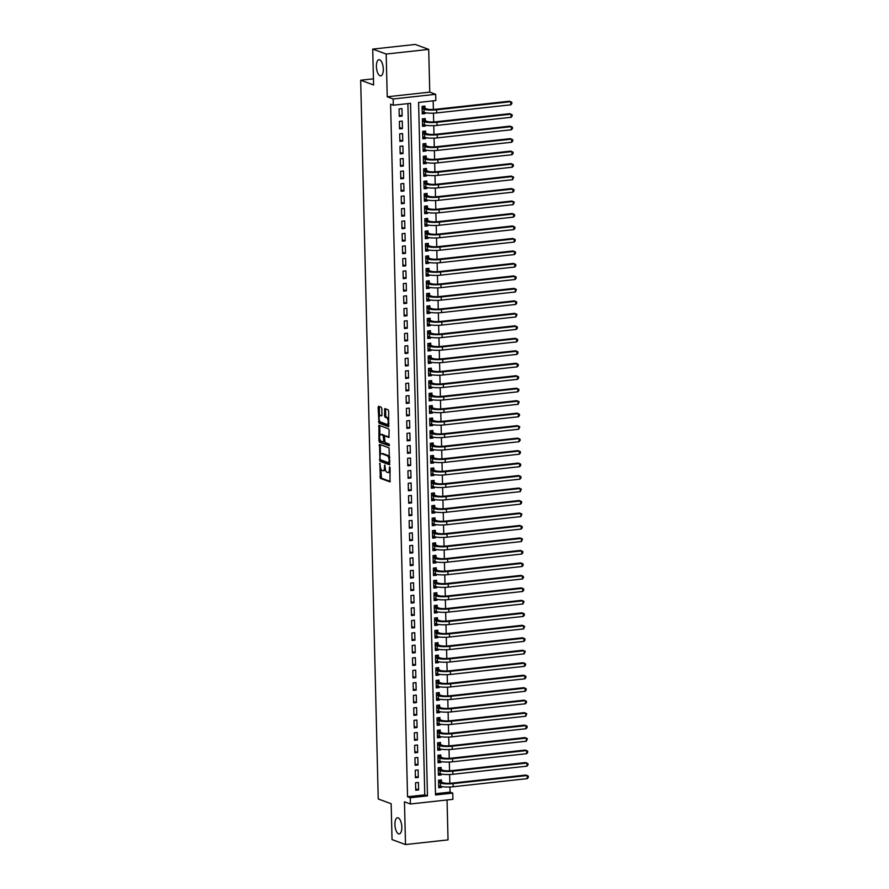 <?xml version="1.0" encoding="UTF-8"?>
<svg xmlns="http://www.w3.org/2000/svg" width="889" height="889" viewBox="0 0 889 889"><rect width="100%" height="100%" fill="white"/><g stroke="black" fill="none" stroke-linecap="round" stroke-linejoin="round"><path stroke-width="1.33" d="M379.836 463.202L380.359 478.36L389.982 481.871L390.06 467.814L389.593 466.803L389.36 469.225A3.989 1.645 -96.2 0 1 388.104 472.57A3.989 1.645 -96.2 0 1 387.76 472.526L386.971 472.226A3.989 1.645 -96.2 0 1 385.181 467.692L384.748 465.014L384.448 467.414A3.989 1.645 -96.2 0 1 383.181 470.759A3.989 1.645 -96.2 0 1 382.848 470.714L382.059 470.425A3.989 1.645 -96.2 0 1 380.27 465.88L379.836 463.202M380.036 75.787A8.123 3.356 -96.2 0 0 380.725 75.876A8.123 3.356 -96.2 0 0 383.259 68.253A8.123 3.356 -96.2 0 0 379.647 59.819A8.123 3.356 -96.2 0 0 378.958 59.719A8.123 3.356 -96.2 0 0 376.436 67.353A8.123 3.356 -96.2 0 0 380.036 75.787M398.572 833.838A8.123 3.356 -96.2 0 0 399.261 833.938A8.123 3.356 -96.2 0 0 401.784 826.303A8.123 3.356 -96.2 0 0 398.183 817.869A8.123 3.356 -96.2 0 0 397.494 817.78A8.123 3.356 -96.2 0 0 394.96 825.403A8.123 3.356 -96.2 0 0 398.572 833.838M381.826 408.673L381.27 407.262L378.603 406.273L378.103 407.306L379.014 423.186L388.637 426.687L388.671 411.196L388.115 409.773L384.781 408.573L384.548 415.808L385.104 417.23L386.704 417.808A3.334 1.378 -96.2 0 1 388.182 421.275A3.334 1.378 -96.2 0 1 387.148 424.397A3.334 1.378 -96.2 0 1 386.859 424.364L380.592 422.064A3.334 1.378 -96.2 0 1 379.114 418.597A3.334 1.378 -96.2 0 1 380.159 415.474A3.334 1.378 -96.2 0 1 380.436 415.507L381.592 415.908L381.981 414.863L381.826 408.673M393.305 105.202L393.149 98.968L435.677 94.312L435.832 100.546L418.586 102.435L435.51 794.977L452.757 793.099L452.912 799.333L410.385 803.989L410.229 797.744L427.465 795.866L410.54 103.324L393.305 105.202L390.604 104.213L407.54 796.755L410.229 797.744M410.385 803.989L404.462 801.811L405.506 844.55L392.038 839.605L391.16 803.723L378.236 798.978L360.667 80.232L373.591 84.977L372.713 49.106L386.182 54.051L387.226 96.79L393.149 98.968M379.536 444.367L379.947 461.269L389.571 464.78L389.049 447.867L379.536 444.367M378.925 440.811L378.958 425.309L388.582 428.82L389.138 430.243L388.893 437.466L384.826 436.021L384.437 437.066L385.093 442.589L389.115 444.067L389.226 445.789L379.481 442.222L378.925 440.811L380.07 440.677L380.048 439.744M372.713 49.106L415.241 44.45L428.709 49.395L386.182 54.051M405.506 844.55L448.034 839.894L447.056 799.978M425.098 112.681L425.12 113.581L422.219 112.503M424.998 108.269L424.942 106.091L422.064 106.402L422.253 113.892L425.12 113.581M425.409 125.16L425.431 126.049L422.519 124.982M425.298 120.748L425.242 118.57L422.375 118.882L422.553 126.371L425.431 126.049M425.709 137.639L425.731 138.528L422.831 137.462M425.609 133.228L425.553 131.05L422.675 131.361L422.864 138.851L425.731 138.528M426.02 150.119L426.042 151.008L423.131 149.941M425.909 145.707L425.853 143.529L422.986 143.84L423.164 151.33L426.042 151.008M426.32 162.598L426.342 163.487L423.442 162.42M426.22 158.186L426.164 155.997L423.286 156.32L423.475 163.798L426.342 163.487M426.631 175.077L426.653 175.966L423.742 174.9M426.52 170.666L426.464 168.477L423.597 168.799L423.775 176.278L426.653 175.966M426.931 187.546L426.953 188.446L424.042 187.379M426.82 183.145L426.776 180.956L423.897 181.278L424.086 188.757L426.953 188.446M427.242 200.025L427.265 200.925L424.353 199.858M427.131 195.624L427.076 193.435L424.197 193.746L424.386 201.236L427.265 200.925M427.542 212.504L427.565 213.404L424.653 212.338M427.431 208.104L427.387 205.915L424.509 206.226L424.686 213.716L427.565 213.404M427.842 224.984L427.865 225.884L424.964 224.817M427.742 220.572L427.687 218.394L424.809 218.705L424.998 226.195L427.865 225.884M428.154 237.463L428.176 238.363L425.264 237.285M428.042 233.051L427.987 230.873L425.12 231.184L425.298 238.674L428.176 238.363M428.454 249.942L428.476 250.831L425.575 249.765M428.354 245.531L428.298 243.353L425.42 243.664L425.609 251.154L428.476 250.831M428.765 262.422L428.787 263.311L425.875 262.244M428.654 258.01L428.598 255.832L425.731 256.143L425.909 263.633L428.787 263.311M429.065 274.901L429.087 275.79L426.187 274.723M428.965 270.489L428.909 268.311L426.031 268.622L426.22 276.112L429.087 275.79M429.376 287.38L429.398 288.269L426.487 287.203M429.265 282.969L429.209 280.78L426.342 281.102L426.52 288.581L429.398 288.269M429.676 299.86L429.698 300.749L426.787 299.682M429.565 295.448L429.52 293.259L426.642 293.581L426.82 301.06L429.698 300.749M429.987 312.339L430.009 313.228L427.098 312.161M429.876 307.927L429.82 305.738L426.942 306.06L427.131 313.539L430.009 313.228M430.287 324.807L430.309 325.707L427.398 324.641M430.176 320.407L430.12 318.218L427.253 318.529L427.431 326.019L430.309 325.707M430.587 337.287L430.609 338.187L427.709 337.12M430.487 332.886L430.432 330.697L427.553 331.008L427.742 338.498L430.609 338.187M430.898 349.766L430.921 350.666L428.009 349.599M430.787 345.354L430.732 343.176L427.865 343.487L428.042 350.977L430.921 350.666M431.198 362.245L431.221 363.145L428.32 362.067M431.098 357.834L431.043 355.656L428.165 355.967L428.354 363.457L431.221 363.145M431.509 374.725L431.532 375.625L428.62 374.547M431.398 370.313L431.343 368.135L428.476 368.446L428.654 375.936L431.532 375.625M431.81 387.204L431.832 388.093L428.931 387.026M431.71 382.792L431.654 380.614L428.776 380.925L428.965 388.415L431.832 388.093M432.121 399.683L432.143 400.572L429.231 399.505M432.01 395.272L431.954 393.094L429.087 393.405L429.265 400.895L432.143 400.572M432.421 412.163L432.443 413.052L429.531 411.985M432.31 407.751L432.265 405.562L429.387 405.884L429.565 413.374L432.443 413.052M432.732 424.642L432.754 425.531L429.843 424.464M432.621 420.23L432.565 418.041L429.687 418.363L429.876 425.842L432.754 425.531M433.032 437.121L433.054 438.01L430.143 436.944M432.921 432.71L432.865 430.52L429.998 430.843L430.176 438.321L433.054 438.01M433.332 449.59L433.354 450.49L430.454 449.423M433.232 445.189L433.176 443L430.298 443.311L430.487 450.801L433.354 450.49M433.643 462.069L433.665 462.969L430.754 461.902M433.532 457.668L433.476 455.479L430.609 455.79L430.787 463.28L433.665 462.969M433.943 474.548L433.965 475.448L431.065 474.382M433.843 470.137L433.788 467.958L430.909 468.27L431.098 475.759L433.965 475.448M434.254 487.028L434.277 487.928L431.365 486.85M434.143 482.616L434.088 480.438L431.221 480.749L431.398 488.239L434.277 487.928M434.554 499.507L434.577 500.407L431.676 499.329M434.454 495.095L434.399 492.917L431.521 493.228L431.71 500.718L434.577 500.407M434.865 511.986L434.888 512.875L431.976 511.808M434.754 507.575L434.699 505.397L431.832 505.708L432.01 513.197L434.888 512.875M435.166 524.466L435.188 525.355L432.276 524.288M435.054 520.054L435.01 517.876L432.132 518.187L432.31 525.677L435.188 525.355M435.477 536.945L435.488 537.834L432.587 536.767M435.366 532.533L435.31 530.355L432.432 530.666L432.621 538.156L435.488 537.834M435.777 549.424L435.799 550.313L432.887 549.246M435.666 545.013L435.61 542.823L432.743 543.146L432.921 550.624L435.799 550.313M436.077 561.904L436.099 562.793L433.199 561.726M435.977 557.492L435.921 555.303L433.043 555.625L433.232 563.104L436.099 562.793M436.388 574.372L436.41 575.272L433.499 574.205M436.277 569.971L436.221 567.782L433.354 568.104L433.532 575.583L436.41 575.272M436.688 586.851L436.71 587.751L433.81 586.684M436.588 582.451L436.532 580.261L433.654 580.573L433.843 588.062L436.71 587.751M436.999 599.33L437.021 600.231L434.11 599.164M436.888 594.93L436.832 592.741L433.965 593.052L434.143 600.542L437.021 600.231M437.299 611.81L437.321 612.71L434.421 611.643M437.188 607.398L437.144 605.22L434.265 605.531L434.454 613.021L437.321 612.71M437.61 624.289L437.632 625.189L434.721 624.111M437.499 619.877L437.444 617.699L434.577 618.011L434.754 625.5L437.632 625.189M437.91 636.768L437.933 637.657L435.021 636.591M437.799 632.357L437.755 630.179L434.877 630.49L435.054 637.98L437.933 637.657M438.221 649.248L438.233 650.137L435.332 649.07M438.11 644.836L438.055 642.658L435.177 642.969L435.366 650.459L438.233 650.137M438.521 661.727L438.544 662.616L435.632 661.549M438.41 657.315L438.355 655.137L435.488 655.449L435.666 662.938L438.544 662.616M438.822 674.206L438.844 675.095L435.943 674.029M438.722 669.795L438.666 667.606L435.788 667.928L435.977 675.407L438.844 675.095M439.133 686.686L439.155 687.575L436.243 686.508M439.022 682.274L438.966 680.085L436.099 680.407L436.277 687.886L439.155 687.575M439.433 699.154L439.455 700.054L436.555 698.987M439.333 694.754L439.277 692.564L436.399 692.887L436.588 700.365L439.455 700.054M439.744 711.633L439.766 712.534L436.855 711.467M439.633 707.233L439.577 705.044L436.71 705.355L436.888 712.845L439.766 712.534M440.044 724.113L440.066 725.013L437.166 723.946M439.933 719.712L439.888 717.523L437.01 717.834L437.199 725.324L440.066 725.013M440.355 736.592L440.377 737.492L437.466 736.425M440.244 732.18L440.188 730.002L437.321 730.314L437.499 737.803L440.377 737.492M440.655 749.071L440.677 749.972L437.766 748.894M440.544 744.66L440.5 742.482L437.621 742.793L437.799 750.283L440.677 749.972M440.966 761.551L440.977 762.44L438.077 761.373M440.855 757.139L440.8 754.961L437.921 755.272L438.11 762.762L440.977 762.44M441.266 774.03L441.288 774.919L438.377 773.852M441.155 769.618L441.1 767.44L438.233 767.752L438.41 775.241L441.288 774.919M415.552 782.742L415.73 790.232L418.608 789.921L418.419 782.431L415.552 782.742M415.241 770.263L415.43 777.753L418.297 777.442L418.119 769.952L415.241 770.263M414.941 757.795L415.119 765.273L417.997 764.962L417.808 757.472L414.941 757.795M414.63 745.315L414.819 752.794L417.686 752.483L417.508 744.993L414.63 745.315M414.33 732.836L414.507 740.315L417.386 740.004L417.197 732.514L414.33 732.836M414.018 720.357L414.207 727.847L417.074 727.524L416.897 720.034L414.018 720.357M413.718 707.877L413.896 715.367L416.774 715.045L416.597 707.566L413.718 707.877M413.418 695.398L413.596 702.888L416.474 702.566L416.285 695.087L413.418 695.398M413.107 682.919L413.296 690.409L416.163 690.097L415.985 682.608L413.107 682.919M412.807 670.439L412.985 677.929L415.863 677.618L415.674 670.128L412.807 670.439M412.496 657.96L412.685 665.45L415.552 665.139L415.374 657.649L412.496 657.96M412.196 645.481L412.374 652.971L415.252 652.659L415.063 645.17L412.196 645.481M411.885 633.001L412.074 640.491L414.941 640.18L414.763 632.69L411.885 633.001M411.585 620.533L411.763 628.012L414.641 627.701L414.452 620.211L411.585 620.533M411.274 608.054L411.463 615.532L414.33 615.221L414.152 607.732L411.274 608.054M410.974 595.574L411.151 603.064L414.03 602.742L413.852 595.252L410.974 595.574M410.674 583.095L410.851 590.585L413.729 590.263L413.541 582.784L410.674 583.095M410.362 570.616L410.551 578.106L413.418 577.783L413.241 570.305L410.362 570.616M410.062 558.136L410.24 565.626L413.118 565.304L412.929 557.825L410.062 558.136M409.751 545.657L409.94 553.147L412.807 552.836L412.629 545.346L409.751 545.657M409.451 533.178L409.629 540.668L412.507 540.356L412.318 532.867L409.451 533.178M409.14 520.698L409.329 528.188L412.196 527.877L412.018 520.387L409.14 520.698M408.84 508.219L409.018 515.709L411.896 515.398L411.707 507.908L408.84 508.219M408.529 495.751L408.718 503.23L411.596 502.918L411.407 495.429L408.529 495.751M408.229 483.272L408.407 490.75L411.285 490.439L411.107 482.949L408.229 483.272M407.929 470.792L408.107 478.271L410.985 477.96L410.796 470.47L407.929 470.792M407.618 458.313L407.807 465.803L410.674 465.48L410.496 458.002L407.618 458.313M407.318 445.834L407.495 453.323L410.374 453.001L410.185 445.522L407.318 445.834M407.006 433.354L407.195 440.844L410.062 440.522L409.885 433.043L407.006 433.354M406.706 420.875L406.884 428.365L409.762 428.054L409.573 420.564L406.706 420.875M406.395 408.395L406.584 415.885L409.451 415.574L409.273 408.084L406.395 408.395M406.095 395.916L406.273 403.406L409.151 403.095L408.962 395.605L406.095 395.916M405.784 383.437L405.973 390.927L408.851 390.615L408.662 383.126L405.784 383.437M405.484 370.969L405.662 378.447L408.54 378.136L408.362 370.646L405.484 370.969M405.184 358.489L405.362 365.968L408.24 365.657L408.051 358.167L405.184 358.489M404.873 346.01L405.062 353.489L407.929 353.177L407.751 345.688L404.873 346.01M404.573 333.531L404.751 341.02L407.629 340.698L407.44 333.208L404.573 333.531M404.262 321.051L404.451 328.541L407.318 328.219L407.14 320.74L404.262 321.051M403.962 308.572L404.139 316.062L407.018 315.739L406.829 308.261L403.962 308.572M403.65 296.093L403.839 303.582L406.706 303.271L406.529 295.781L403.65 296.093M403.35 283.613L403.528 291.103L406.406 290.792L406.229 283.302L403.35 283.613M403.039 271.134L403.228 278.624L406.106 278.313L405.917 270.823L403.039 271.134M402.739 258.655L402.928 266.144L405.795 265.833L405.617 258.343L402.739 258.655M402.439 246.175L402.617 253.665L405.495 253.354L405.306 245.864L402.439 246.175M402.128 233.707L402.317 241.186L405.184 240.875L405.006 233.385L402.128 233.707M401.828 221.228L402.006 228.706L404.884 228.395L404.695 220.905L401.828 221.228M401.517 208.748L401.706 216.238L404.573 215.916L404.395 208.426L401.517 208.748M401.217 196.269L401.395 203.759L404.273 203.437L404.084 195.958L401.217 196.269M400.906 183.79L401.095 191.279L403.962 190.957L403.784 183.478L400.906 183.79M400.606 171.31L400.783 178.8L403.662 178.478L403.484 170.999L400.606 171.31M400.294 158.831L400.483 166.321L403.362 166.01L403.173 158.52L400.294 158.831M399.994 146.352L400.183 153.841L403.05 153.53L402.873 146.04L399.994 146.352M399.694 133.872L399.872 141.362L402.75 141.051L402.561 133.561L399.694 133.872M399.383 121.393L399.572 128.883L402.439 128.572L402.261 121.082L399.383 121.393M407.54 796.755L424.775 794.877L407.884 103.613M402.139 116.092L401.95 108.602L399.083 108.925L399.261 116.403L402.139 116.092L399.228 115.025M435.488 793.699L450.067 792.11L449.934 786.987M449.845 783.287L449.634 774.508M449.545 770.807L449.323 762.04M449.234 758.328L449.023 749.56M448.934 745.849L448.723 737.081M448.623 733.369L448.412 724.602M448.323 720.901L448.112 712.122M448.023 708.422L447.8 699.643M447.712 695.943L447.5 687.164M447.411 683.463L447.189 674.684M447.1 670.984L446.889 662.205M446.8 658.505L446.578 649.726M446.489 646.025L446.278 637.257M446.189 633.546L445.978 624.778M445.878 621.067L445.667 612.299M445.578 608.587L445.367 599.819M445.278 596.119L445.056 587.34M444.967 583.64L444.756 574.861M444.667 571.16L444.444 562.381M444.356 558.681L444.144 549.902M444.056 546.202L443.833 537.423M443.744 533.722L443.533 524.943M443.444 521.243L443.233 512.464M443.133 508.764L442.922 499.996M442.833 496.284L442.622 487.516M442.533 483.805L442.311 475.037M442.222 471.337L442.011 462.558M441.922 458.857L441.7 450.078M441.611 446.378L441.4 437.599M441.311 433.899L441.088 425.12M441 421.419L440.788 412.64M440.7 408.94L440.488 400.161M440.388 396.461L440.177 387.682M440.088 383.981L439.877 375.214M439.788 371.502L439.566 362.734M439.477 359.023L439.266 350.255M439.177 346.543L438.955 337.776M438.866 334.075L438.655 325.296M438.566 321.596L438.355 312.817M438.255 309.116L438.044 300.338M437.955 296.637L437.744 287.858M437.644 284.158L437.432 275.379M437.344 271.678L437.132 262.9M437.044 259.199L436.821 250.431M436.732 246.72L436.521 237.952M436.432 234.24L436.21 225.473M436.121 221.761L435.91 212.993M435.821 209.293L435.61 200.514M435.51 196.813L435.299 188.035M435.21 184.334L434.999 175.555M434.899 171.855L434.688 163.076M434.599 159.375L434.388 150.597M434.299 146.896L434.076 138.117M433.988 134.417L433.776 125.638M433.688 121.937L433.465 113.17M433.376 109.458L433.165 100.846M441.466 782.098L441.411 779.92L438.533 780.231L438.722 787.721L441.589 787.398L441.566 786.509M373.447 78.832L360.667 80.232M387.226 96.79L429.754 92.134L428.709 49.395M429.754 92.134L435.677 94.312M450.067 792.11L452.757 793.099M424.775 794.877L427.465 795.866M441.589 787.398L438.688 786.332M418.608 789.921L415.696 788.854M418.297 777.442L415.396 776.375M417.997 764.962L415.085 763.895M417.686 752.483L414.785 751.416M417.386 740.004L414.474 738.937M417.074 727.524L414.174 726.457M416.774 715.045L413.863 713.978M416.474 702.566L413.563 701.499M416.163 690.097L413.263 689.019M415.863 677.618L412.952 676.54M415.552 665.139L412.652 664.072M415.252 652.659L412.34 651.593M414.941 640.18L412.04 639.113M414.641 627.701L411.729 626.634M414.33 615.221L411.429 614.155M414.03 602.742L411.118 601.675M413.729 590.263L410.818 589.196M413.418 577.783L410.518 576.717M413.118 565.304L410.207 564.237M412.807 552.836L409.907 551.758M412.507 540.356L409.596 539.29M412.196 527.877L409.296 526.81M411.896 515.398L408.984 514.331M411.596 502.918L408.684 501.852M411.285 490.439L408.373 489.372M410.985 477.96L408.073 476.893M410.674 465.48L407.773 464.414M410.374 453.001L407.462 451.934M410.062 440.522L407.162 439.455M409.762 428.054L406.851 426.976M409.451 415.574L406.551 414.507M409.151 403.095L406.24 402.028M408.851 390.615L405.94 389.549M408.54 378.136L405.628 377.069M408.24 365.657L405.328 364.59M407.929 353.177L405.028 352.111M407.629 340.698L404.717 339.631M407.318 328.219L404.417 327.152M407.018 315.739L404.106 314.673M406.706 303.271L403.806 302.193M406.406 290.792L403.495 289.714M406.106 278.313L403.195 277.246M405.795 265.833L402.884 264.766M405.495 253.354L402.584 252.287M405.184 240.875L402.284 239.808M404.884 228.395L401.972 227.328M404.573 215.916L401.672 214.849M404.273 203.437L401.361 202.37M403.962 190.957L401.061 189.89M403.662 178.478L400.75 177.411M403.362 166.01L400.45 164.932M403.05 153.53L400.139 152.464M402.75 141.051L399.839 139.984M402.439 128.572L399.539 127.505M383.992 470.592A3.989 1.645 -96.2 0 0 384.337 470.637A3.989 1.645 -96.2 0 0 385.37 469.336M388.915 472.392A3.989 1.645 -96.2 0 0 389.249 472.437A3.989 1.645 -96.2 0 0 390.149 471.537M380.759 468.625L381.514 478.238L390.304 481.46M380.536 459.791L381.092 461.147L389.893 464.38M380.248 444.633L380.414 454.568M380.092 458.78L380.481 459.769L388.837 462.836L389.138 460.346A3.989 1.645 -96.2 0 0 387.36 455.801L381.648 453.701A3.989 1.645 -96.2 0 0 381.303 453.657A3.989 1.645 -96.2 0 0 380.048 457.002L380.092 458.78M389.804 457.468A3.989 1.645 -96.2 0 0 388.504 455.679L387.36 455.801M381.303 453.657L382.459 453.534A3.989 1.645 -96.2 0 1 382.792 453.579L388.504 455.679M379.936 435.199L379.714 426.231L378.57 426.353M379.792 425.587L379.714 426.231M389.215 437.066L385.882 435.932M389.482 445.356L379.481 442.222M380.925 434.565A3.334 1.378 -96.2 0 0 380.648 434.532A3.334 1.378 -96.2 0 0 379.614 437.655A3.334 1.378 -96.2 0 0 381.092 441.122L383.403 441.944L383.792 440.9L383.137 435.377L380.925 434.565L382.081 434.443A3.334 1.378 -96.2 0 0 381.792 434.399A3.334 1.378 -96.2 0 0 381.525 434.499M383.503 441.911L384.615 441.8M384.759 436.043L383.137 435.377M382.081 434.443L384.281 435.254M380.07 440.677L380.625 442.1M381.037 415.441A3.334 1.378 -96.2 0 1 381.303 415.352A3.334 1.378 -96.2 0 1 381.592 415.385L381.914 415.507M388.015 424.242A3.334 1.378 -96.2 0 0 388.293 424.275A3.334 1.378 -96.2 0 0 388.982 423.664M388.86 418.986A3.334 1.378 -96.2 0 0 387.848 417.686L386.704 417.808M385.615 408.851L385.693 415.685L386.248 417.097L387.848 417.686M379.581 420.764L380.159 423.053L388.96 426.287M379.325 406.54L379.47 416.085M438.677 786.043L439.555 785.854M439.522 780.12L440.922 781.898L443.322 782.787A6.345 1.167 -1.4 0 0 451.756 783.142L525.844 775.03L527.188 775.53L453.112 783.631A9.523 1.745 178.6 0 1 440.444 783.098L438.588 782.409M527.266 778.642L527.188 775.53L528.299 776.153L528.333 777.397L527.266 778.642L453.179 786.754A9.523 1.745 178.6 0 1 440.522 786.22L438.666 785.532M440.922 781.898L438.588 782.153M438.377 773.563L439.244 773.386M439.222 767.64L440.611 769.418L443.011 770.307A6.345 1.167 -1.4 0 0 451.456 770.663L525.532 762.551L526.877 763.051L452.801 771.163A9.523 1.745 178.6 0 1 440.144 770.619L438.288 769.93M526.955 766.174L526.877 763.051L527.988 763.673L528.022 764.918L526.955 766.174L452.879 774.275A9.523 1.745 178.6 0 1 440.222 773.741L438.366 773.052M440.611 769.418L438.277 769.674M438.066 761.084L438.944 760.906M438.91 755.161L440.311 756.939L442.711 757.828A6.345 1.167 -1.4 0 0 451.145 758.184L525.232 750.072L526.577 750.572L452.501 758.684A9.523 1.745 178.6 0 1 439.833 758.139L437.977 757.461M526.655 753.694L526.577 750.572L527.688 751.194L527.722 752.438L526.655 753.694L452.568 761.795A9.523 1.745 178.6 0 1 439.911 761.262L438.055 760.573M440.311 756.939L437.977 757.195M437.766 748.605L438.644 748.427M438.61 742.682L440.011 744.46L442.411 745.349A6.345 1.167 -1.4 0 0 450.845 745.704L524.921 737.592L526.266 738.092L452.19 746.204A9.523 1.745 178.6 0 1 439.533 745.66L437.677 744.982M526.344 741.215L526.266 738.092L527.388 738.715L526.344 741.215L452.268 749.316A9.523 1.745 178.6 0 1 439.611 748.782L437.755 748.094M440.011 744.46L437.666 744.715M437.455 736.125L438.333 735.948M438.31 730.213L439.699 731.991L442.1 732.869A6.345 1.167 -1.4 0 0 450.545 733.225L524.621 725.124L525.966 725.613L451.89 733.725A9.523 1.745 178.6 0 1 439.233 733.181L437.366 732.503M526.044 728.736L525.966 725.613L527.077 726.235L527.11 727.491L526.044 728.736L451.968 736.848A9.523 1.745 178.6 0 1 439.299 736.303L437.444 735.614M439.699 731.991L437.366 732.247M437.155 723.646L438.033 723.468M437.999 717.734L439.399 719.512L441.8 720.39A6.345 1.167 -1.4 0 0 450.234 720.746L524.31 712.645L525.666 713.134L451.579 721.246A9.523 1.745 178.6 0 1 438.922 720.701L437.066 720.023M525.732 716.256L525.666 713.134L526.777 713.756L525.732 716.256L451.656 724.368A9.523 1.745 178.6 0 1 438.999 723.824L437.144 723.146M439.399 719.512L437.055 719.768M436.843 711.178L437.721 710.989M437.699 705.255L439.088 707.033L441.489 707.911A6.345 1.167 -1.4 0 0 449.934 708.277L524.01 700.165L525.355 700.654L451.279 708.766A9.523 1.745 178.6 0 1 438.621 708.222L436.755 707.544M525.432 703.777L525.355 700.654L526.466 701.277L526.499 702.532L525.432 703.777L451.356 711.889A9.523 1.745 178.6 0 1 438.699 711.344L436.832 710.667M439.088 707.033L436.755 707.288M436.543 698.698L437.421 698.51M437.388 692.775L438.788 694.553L441.188 695.431A6.345 1.167 -1.4 0 0 449.623 695.798L523.71 687.686L525.055 688.175L450.967 696.287A9.523 1.745 178.6 0 1 438.31 695.743L436.455 695.065M525.132 691.298L525.055 688.175L526.166 688.808L526.199 690.053L525.132 691.298L451.045 699.41A9.523 1.745 178.6 0 1 438.388 698.865L436.532 698.187M438.788 694.553L436.443 694.809M436.243 686.219L437.11 686.03M437.088 680.296L438.477 682.074L440.877 682.952A6.345 1.167 -1.4 0 0 449.323 683.319L523.399 675.207L524.743 675.696L450.667 683.808A9.523 1.745 178.6 0 1 438.01 683.274L436.155 682.585M524.821 678.818L524.743 675.696L525.855 676.329L525.888 677.574L524.821 678.818L450.745 686.93A9.523 1.745 178.6 0 1 438.088 686.386L436.221 685.708M438.477 682.074L436.143 682.33M435.932 673.74L436.81 673.551M436.777 667.817L438.177 669.595L440.577 670.473A6.345 1.167 -1.4 0 0 449.012 670.839L523.099 662.727L524.443 663.227L450.367 671.328A9.523 1.745 178.6 0 1 437.699 670.795L435.843 670.106M524.521 666.339L524.443 663.227L525.555 663.85L525.588 665.094L524.521 666.339L450.434 674.451A9.523 1.745 178.6 0 1 437.777 673.906L435.921 673.229M438.177 669.595L435.843 669.85M435.632 661.26L436.499 661.072M436.477 655.337L437.877 657.115L440.266 657.993A6.345 1.167 -1.4 0 0 448.712 658.36L522.788 650.248L524.132 650.748L450.056 658.849A9.523 1.745 178.6 0 1 437.399 658.316L435.543 657.627M524.21 653.86L524.132 650.748L525.255 651.37L524.21 653.86L450.134 661.972A9.523 1.745 178.6 0 1 437.477 661.438L435.621 660.749M437.877 657.115L435.532 657.371M435.321 648.781L436.199 648.603M436.166 642.858L437.566 644.636L439.966 645.525A6.345 1.167 -1.4 0 0 448.4 645.881L522.488 637.769L523.832 638.269L449.756 646.381A9.523 1.745 178.6 0 1 437.088 645.836L435.232 645.147M523.91 641.391L523.832 638.269L524.943 638.891L524.977 640.136L523.91 641.391L449.823 649.492A9.523 1.745 178.6 0 1 437.166 648.959L435.31 648.27M437.566 644.636L435.232 644.892M435.021 636.302L435.899 636.124M435.866 630.379L437.266 632.157L439.666 633.046A6.345 1.167 -1.4 0 0 448.1 633.401L522.176 625.289L523.521 625.789L449.445 633.901A9.523 1.745 178.6 0 1 436.788 633.357L434.932 632.679M523.599 628.912L523.521 625.789L524.643 626.412L523.599 628.912L449.523 637.013A9.523 1.745 178.6 0 1 436.866 636.48L435.01 635.791M437.266 632.157L434.921 632.412M434.71 623.822L435.588 623.645M435.566 617.899L436.955 619.677L439.355 620.566A6.345 1.167 -1.4 0 0 447.8 620.922L521.876 612.81L523.221 613.31L449.145 621.422A9.523 1.745 178.6 0 1 436.488 620.878L434.621 620.2M523.299 616.433L523.221 613.31L524.332 613.932L524.366 615.177L523.299 616.433L449.223 624.534A9.523 1.745 178.6 0 1 436.555 624L434.699 623.311M436.955 619.677L434.621 619.933M434.41 611.343L435.288 611.165M435.254 605.42L436.655 607.209L439.055 608.087A6.345 1.167 -1.4 0 0 447.489 608.443L521.565 600.342L522.921 600.831L448.834 608.943A9.523 1.745 178.6 0 1 436.177 608.398L434.321 607.72M522.988 603.953L522.921 600.831L524.032 601.453L522.988 603.953L448.912 612.065A9.523 1.745 178.6 0 1 436.255 611.521L434.399 610.832M436.655 607.209L434.31 607.465M434.099 598.864L434.977 598.686M434.954 592.952L436.343 594.73L438.744 595.608A6.345 1.167 -1.4 0 0 447.189 595.963L521.265 587.862L522.61 588.351L448.534 596.463A9.523 1.745 178.6 0 1 435.877 595.919L434.01 595.241M522.688 591.474L522.61 588.351L523.721 588.974L523.754 590.229L522.688 591.474L448.612 599.586A9.523 1.745 178.6 0 1 435.954 599.042L434.088 598.364M436.343 594.73L434.01 594.985M433.799 586.396L434.677 586.207M434.643 580.473L436.043 582.251L438.444 583.128A6.345 1.167 -1.4 0 0 446.878 583.484L520.965 575.383L522.31 575.872L448.223 583.984A9.523 1.745 178.6 0 1 435.566 583.44L433.71 582.762M522.388 578.995L522.31 575.872L523.421 576.494L523.454 577.75L522.388 578.995L448.3 587.107A9.523 1.745 178.6 0 1 435.643 586.562L433.788 585.884M436.043 582.251L433.699 582.506M433.499 573.916L434.365 573.727M434.343 567.993L435.732 569.771L438.133 570.649A6.345 1.167 -1.4 0 0 446.578 571.016L520.654 562.904L521.999 563.393L447.923 571.505A9.523 1.745 178.6 0 1 435.266 570.96L433.41 570.282M522.076 566.515L521.999 563.393L523.11 564.026L523.143 565.271L522.076 566.515L448 574.627A9.523 1.745 178.6 0 1 435.343 574.083L433.476 573.405M435.732 569.771L433.399 570.027M433.187 561.437L434.065 561.248M434.032 555.514L435.432 557.292L437.833 558.17A6.345 1.167 -1.4 0 0 446.267 558.536L520.354 550.424L521.699 550.913L447.623 559.025A9.523 1.745 178.6 0 1 434.954 558.492L433.099 557.803M521.776 554.036L521.699 550.913L522.81 551.547L522.843 552.791L521.776 554.036L447.689 562.148A9.523 1.745 178.6 0 1 435.032 561.604L433.176 560.926M435.432 557.292L433.099 557.547M432.887 548.957L433.754 548.769M433.732 543.035L435.132 544.813L437.521 545.69A6.345 1.167 -1.4 0 0 445.967 546.057L520.043 537.945L521.387 538.445L447.311 546.546A9.523 1.745 178.6 0 1 434.654 546.013L432.799 545.324M521.465 541.557L521.387 538.445L522.51 539.067L521.465 541.557L447.389 549.669A9.523 1.745 178.6 0 1 434.732 549.124L432.876 548.446M435.132 544.813L432.787 545.068M432.576 536.478L433.454 536.289M433.432 530.555L434.821 532.333L437.221 533.211A6.345 1.167 -1.4 0 0 445.656 533.578L519.743 525.466L521.087 525.966L447.011 534.067A9.523 1.745 178.6 0 1 434.343 533.533L432.487 532.844M521.165 529.077L521.087 525.966L522.199 526.588L522.232 527.833L521.165 529.077L447.089 537.189A9.523 1.745 178.6 0 1 434.421 536.645L432.565 535.967M434.821 532.333L432.487 532.589M432.276 523.999L433.154 523.821M433.121 518.076L434.521 519.854L436.921 520.743A6.345 1.167 -1.4 0 0 445.356 521.098L519.432 512.986L520.776 513.486L446.7 521.587A9.523 1.745 178.6 0 1 434.043 521.054L432.187 520.365M520.854 516.598L520.776 513.486L521.899 514.109L520.854 516.598L446.778 524.71A9.523 1.745 178.6 0 1 434.121 524.177L432.265 523.488M434.521 519.854L432.176 520.109M431.965 511.519L432.843 511.342M432.821 505.597L434.21 507.375L436.61 508.264A6.345 1.167 -1.4 0 0 445.056 508.619L519.132 500.507L520.476 501.007L446.4 509.119A9.523 1.745 178.6 0 1 433.743 508.575L431.876 507.897M520.554 504.13L520.476 501.007L521.587 501.629L521.621 502.874L520.554 504.13L446.478 512.231A9.523 1.745 178.6 0 1 433.81 511.697L431.954 511.008M434.21 507.375L431.876 507.63M431.665 499.04L432.543 498.862M432.51 493.117L433.91 494.895L436.31 495.784A6.345 1.167 -1.4 0 0 444.744 496.14L518.82 488.028L520.176 488.528L446.089 496.64A9.523 1.745 178.6 0 1 433.432 496.095L431.576 495.417M520.243 491.65L520.176 488.528L521.287 489.15L520.243 491.65L446.167 499.751A9.523 1.745 178.6 0 1 433.51 499.218L431.654 498.529M433.91 494.895L431.565 495.151M431.354 486.561L432.232 486.383M432.21 480.638L433.599 482.416L435.999 483.305A6.345 1.167 -1.4 0 0 444.444 483.66L518.52 475.559L519.865 476.048L445.789 484.161A9.523 1.745 178.6 0 1 433.132 483.616L431.265 482.938M519.943 479.171L519.865 476.048L520.976 476.671L521.01 477.915L519.943 479.171L445.867 487.272A9.523 1.745 178.6 0 1 433.21 486.739L431.343 486.05M433.599 482.416L431.265 482.683M431.054 474.081L431.932 473.904M431.898 468.17L433.299 469.948L435.699 470.826A6.345 1.167 -1.4 0 0 444.133 471.181L518.22 463.08L519.565 463.569L445.478 471.681A9.523 1.745 178.6 0 1 432.821 471.137L430.965 470.459M519.643 466.692L519.565 463.569L520.676 464.191L520.71 465.447L519.643 466.692L445.556 474.804A9.523 1.745 178.6 0 1 432.899 474.259L431.043 473.581M433.299 469.948L430.954 470.203M430.754 461.602L431.621 461.424M431.598 455.69L432.987 457.468L435.388 458.346A6.345 1.167 -1.4 0 0 443.833 458.702L517.909 450.601L519.254 451.09L445.178 459.202A9.523 1.745 178.6 0 1 432.521 458.657L430.665 457.979M519.332 454.212L519.254 451.09L520.365 451.712L520.398 452.968L519.332 454.212L445.256 462.324A9.523 1.745 178.6 0 1 432.599 461.78L430.732 461.102M432.987 457.468L430.654 457.724M430.443 449.134L431.321 448.945M431.287 443.211L432.687 444.989L435.088 445.867A6.345 1.167 -1.4 0 0 443.522 446.234L517.609 438.121L518.954 438.61L444.878 446.723A9.523 1.745 178.6 0 1 432.21 446.178L430.354 445.5M519.032 441.733L518.954 438.61L520.065 439.233L520.098 440.488L519.032 441.733L444.945 449.845A9.523 1.745 178.6 0 1 432.287 449.301L430.432 448.623M432.687 444.989L430.354 445.245M430.143 436.655L431.021 436.466M430.987 430.732L432.387 432.51L434.777 433.388A6.345 1.167 -1.4 0 0 443.222 433.754L517.298 425.642L518.643 426.131L444.567 434.243A9.523 1.745 178.6 0 1 431.91 433.71L430.054 433.021M518.72 429.254L518.643 426.131L519.765 426.764L518.72 429.254L444.644 437.366A9.523 1.745 178.6 0 1 431.987 436.821L430.132 436.143M432.387 432.51L430.043 432.765M429.832 424.175L430.709 423.986M430.687 418.252L432.076 420.03L434.477 420.908A6.345 1.167 -1.4 0 0 442.922 421.275L516.998 413.163L518.343 413.663L444.267 421.764A9.523 1.745 178.6 0 1 431.598 421.23L429.743 420.541M518.42 416.774L518.343 413.663L519.454 414.285L519.487 415.53L518.42 416.774L444.344 424.886A9.523 1.745 178.6 0 1 431.676 424.342L429.82 423.664M432.076 420.03L429.743 420.286M429.531 411.696L430.409 411.507M430.376 405.773L431.776 407.551L434.176 408.429A6.345 1.167 -1.4 0 0 442.611 408.796L516.687 400.683L518.031 401.183L443.955 409.284A9.523 1.745 178.6 0 1 431.298 408.751L429.443 408.062M518.109 404.295L518.031 401.183L519.154 401.806L518.109 404.295L444.033 412.407A9.523 1.745 178.6 0 1 431.376 411.863L429.52 411.185M431.776 407.551L429.431 407.807M429.22 399.217L430.098 399.028M430.076 393.294L431.465 395.072L433.865 395.961A6.345 1.167 -1.4 0 0 442.311 396.316L516.387 388.204L517.731 388.704L443.655 396.805A9.523 1.745 178.6 0 1 430.998 396.272L429.131 395.583M517.809 391.816L517.731 388.704L518.843 389.326L518.876 390.571L517.809 391.816L443.733 399.928A9.523 1.745 178.6 0 1 431.065 399.394L429.209 398.705M431.465 395.072L429.131 395.327M428.92 386.737L429.798 386.559M429.765 380.814L431.165 382.592L433.565 383.481A6.345 1.167 -1.4 0 0 442 383.837L516.076 375.725L517.431 376.225L443.344 384.337A9.523 1.745 178.6 0 1 430.687 383.792L428.831 383.103M517.498 379.347L517.431 376.225L518.543 376.847L518.576 378.092L517.498 379.347L443.422 387.448A9.523 1.745 178.6 0 1 430.765 386.915L428.909 386.226M431.165 382.592L428.82 382.848M428.609 374.258L429.487 374.08M429.465 368.335L430.854 370.113L433.254 371.002A6.345 1.167 -1.4 0 0 441.7 371.358L515.776 363.245L517.12 363.745L443.044 371.858A9.523 1.745 178.6 0 1 430.387 371.313L428.52 370.635M517.198 366.868L517.12 363.745L518.231 364.368L518.265 365.612L517.198 366.868L443.122 374.969A9.523 1.745 178.6 0 1 430.465 374.436L428.598 373.747M430.854 370.113L428.52 370.369M428.309 361.779L429.187 361.601M429.154 355.856L430.554 357.634L432.954 358.523A6.345 1.167 -1.4 0 0 441.389 358.878L515.476 350.777L516.82 351.266L442.733 359.378A9.523 1.745 178.6 0 1 430.076 358.834L428.22 358.156M516.898 354.389L516.82 351.266L517.931 351.888L517.965 353.133L516.898 354.389L442.811 362.49A9.523 1.745 178.6 0 1 430.154 361.956L428.298 361.267M430.554 357.634L428.209 357.889M428.009 349.299L428.876 349.121M428.854 343.387L430.243 345.165L432.643 346.043A6.345 1.167 -1.4 0 0 441.088 346.399L515.164 338.298L516.509 338.787L442.433 346.899A9.523 1.745 178.6 0 1 429.776 346.354L427.92 345.677M516.587 341.909L516.509 338.787L517.62 339.409L517.654 340.665L516.587 341.909L442.511 350.022A9.523 1.745 178.6 0 1 429.854 349.477L427.987 348.788M430.243 345.165L427.909 345.421M427.698 336.82L428.576 336.642M428.542 330.908L429.943 332.686L432.343 333.564A6.345 1.167 -1.4 0 0 440.777 333.92L514.864 325.819L516.209 326.307L442.133 334.42A9.523 1.745 178.6 0 1 429.465 333.875L427.609 333.197M516.287 329.43L516.209 326.307L517.32 326.93L517.354 328.185L516.287 329.43L442.2 337.542A9.523 1.745 178.6 0 1 429.543 336.998L427.687 336.32M429.943 332.686L427.609 332.942M427.398 324.352L428.276 324.163M428.242 318.429L429.643 320.207L432.032 321.085A6.345 1.167 -1.4 0 0 440.477 321.451L514.553 313.339L515.898 313.828L441.822 321.94A9.523 1.745 178.6 0 1 429.165 321.396L427.309 320.718M515.976 316.951L515.898 313.828L517.02 314.45L515.976 316.951L441.9 325.063A9.523 1.745 178.6 0 1 429.243 324.518L427.387 323.84M429.643 320.207L427.298 320.462M427.087 311.872L427.965 311.683M427.942 305.949L429.331 307.727L431.732 308.605A6.345 1.167 -1.4 0 0 440.177 308.972L514.253 300.86L515.598 301.349L441.522 309.461A9.523 1.745 178.6 0 1 428.854 308.916L426.998 308.239M515.676 304.471L515.598 301.349L516.709 301.982L516.742 303.227L515.676 304.471L441.6 312.584A9.523 1.745 178.6 0 1 428.931 312.039L427.076 311.361M429.331 307.727L426.998 307.983M426.787 299.393L427.665 299.204M427.631 293.47L429.031 295.248L431.432 296.126A6.345 1.167 -1.4 0 0 439.866 296.493L513.942 288.38L515.287 288.881L441.211 296.982A9.523 1.745 178.6 0 1 428.554 296.448L426.698 295.759M515.364 291.992L515.287 288.881L516.409 289.503L515.364 291.992L441.288 300.104A9.523 1.745 178.6 0 1 428.631 299.56L426.776 298.882M429.031 295.248L426.687 295.504M426.476 286.914L427.353 286.725M427.331 280.991L428.72 282.769L431.121 283.647A6.345 1.167 -1.4 0 0 439.566 284.013L513.642 275.901L514.987 276.401L440.911 284.502A9.523 1.745 178.6 0 1 428.254 283.969L426.387 283.28M515.064 279.513L514.987 276.401L516.098 277.024L516.131 278.268L515.064 279.513L440.988 287.625A9.523 1.745 178.6 0 1 428.32 287.08L426.464 286.402M428.72 282.769L426.387 283.024M426.175 274.434L427.053 274.245M427.02 268.511L428.42 270.289L430.821 271.167A6.345 1.167 -1.4 0 0 439.255 271.534L513.331 263.422L514.687 263.922L440.6 272.023A9.523 1.745 178.6 0 1 427.942 271.489L426.087 270.801M514.753 267.033L514.687 263.922L515.798 264.544L515.831 265.789L514.753 267.033L440.677 275.146A9.523 1.745 178.6 0 1 428.02 274.612L426.164 273.923M428.42 270.289L426.075 270.545M425.864 261.955L426.742 261.777M426.72 256.032L428.109 257.81L430.509 258.699A6.345 1.167 -1.4 0 0 438.955 259.055L513.031 250.942L514.375 251.443L440.299 259.555A9.523 1.745 178.6 0 1 427.642 259.01L425.775 258.321M514.453 254.565L514.375 251.443L515.487 252.065L515.52 253.309L514.453 254.565L440.377 262.666A9.523 1.745 178.6 0 1 427.72 262.133L425.853 261.444M428.109 257.81L425.775 258.066M425.564 249.476L426.442 249.298M426.409 243.553L427.809 245.331L430.209 246.22A6.345 1.167 -1.4 0 0 438.644 246.575L512.731 238.463L514.075 238.963L439.988 247.075A9.523 1.745 178.6 0 1 427.331 246.531L425.475 245.853M514.153 242.086L514.075 238.963L515.187 239.585L515.22 240.83L514.153 242.086L440.066 250.187A9.523 1.745 178.6 0 1 427.409 249.653L425.553 248.964M427.809 245.331L425.464 245.586M425.264 236.996L426.131 236.818M426.109 231.073L427.498 232.851L429.898 233.74A6.345 1.167 -1.4 0 0 438.344 234.096L512.42 225.984L513.764 226.484L439.688 234.596A9.523 1.745 178.6 0 1 427.031 234.051L425.175 233.374M513.842 229.606L513.764 226.484L514.875 227.106L514.909 228.351L513.842 229.606L439.766 237.707A9.523 1.745 178.6 0 1 427.109 237.174L425.242 236.485M427.498 232.851L425.164 233.107M424.953 224.517L425.831 224.339M425.798 218.594L427.198 220.383L429.598 221.261A6.345 1.167 -1.4 0 0 438.033 221.617L512.12 213.516L513.464 214.005L439.388 222.117A9.523 1.745 178.6 0 1 426.72 221.572L424.864 220.894M513.542 217.127L513.464 214.005L514.575 214.627L514.609 215.883L513.542 217.127L439.455 225.239A9.523 1.745 178.6 0 1 426.798 224.695L424.942 224.006M427.198 220.383L424.864 220.639M424.653 212.038L425.531 211.86M425.498 206.126L426.898 207.904L429.298 208.782A6.345 1.167 -1.4 0 0 437.732 209.137L511.808 201.036L513.153 201.525L439.077 209.637A9.523 1.745 178.6 0 1 426.42 209.093L424.564 208.415M513.231 204.648L513.153 201.525L514.275 202.147L513.231 204.648L439.155 212.76A9.523 1.745 178.6 0 1 426.498 212.215L424.642 211.538M426.898 207.904L424.553 208.159M424.342 199.569L425.22 199.38M425.198 193.646L426.587 195.424L428.987 196.302A6.345 1.167 -1.4 0 0 437.432 196.658L511.508 188.557L512.853 189.046L438.777 197.158A9.523 1.745 178.6 0 1 426.109 196.613L424.253 195.936M512.931 192.168L512.853 189.046L513.964 189.668L513.998 190.924L512.931 192.168L438.855 200.281A9.523 1.745 178.6 0 1 426.187 199.736L424.331 199.058M426.587 195.424L424.253 195.68M424.042 187.09L424.92 186.901M424.886 181.167L426.287 182.945L428.687 183.823A6.345 1.167 -1.4 0 0 437.121 184.19L511.197 176.078L512.542 176.567L438.466 184.679A9.523 1.745 178.6 0 1 425.809 184.134L423.953 183.456M512.62 179.689L512.542 176.567L513.664 177.2L512.62 179.689L438.544 187.801A9.523 1.745 178.6 0 1 425.887 187.257L424.031 186.579M426.287 182.945L423.942 183.201M423.731 174.611L424.609 174.422M424.586 168.688L425.975 170.466L428.376 171.344A6.345 1.167 -1.4 0 0 436.821 171.71L510.897 163.598L512.242 164.087L438.166 172.199A9.523 1.745 178.6 0 1 425.509 171.666L423.642 170.977M512.32 167.21L512.242 164.087L513.353 164.721L513.386 165.965L512.32 167.21L438.244 175.322A9.523 1.745 178.6 0 1 425.575 174.777L423.72 174.1M425.975 170.466L423.642 170.721M423.431 162.131L424.309 161.942M424.275 156.208L425.675 157.986L428.076 158.864A6.345 1.167 -1.4 0 0 436.51 159.231L510.586 151.119L511.942 151.619L437.855 159.72A9.523 1.745 178.6 0 1 425.198 159.187L423.342 158.498M512.008 154.73L511.942 151.619L513.053 152.241L513.086 153.486L512.008 154.73L437.933 162.843A9.523 1.745 178.6 0 1 425.275 162.298L423.42 161.62M425.675 157.986L423.331 158.242M423.12 149.652L423.997 149.463M423.975 143.729L425.364 145.507L427.765 146.385A6.345 1.167 -1.4 0 0 436.21 146.752L510.286 138.64L511.631 139.14L437.555 147.241A9.523 1.745 178.6 0 1 424.898 146.707L423.042 146.018M511.708 142.251L511.631 139.14L512.742 139.762L512.775 141.007L511.708 142.251L437.632 150.363A9.523 1.745 178.6 0 1 424.975 149.819L423.108 149.141M425.364 145.507L423.031 145.763M422.82 137.173L423.697 136.995M423.664 131.25L425.064 133.028L427.465 133.917A6.345 1.167 -1.4 0 0 435.899 134.272L509.986 126.16L511.331 126.66L437.244 134.761A9.523 1.745 178.6 0 1 424.586 134.228L422.731 133.539M511.408 129.772L511.331 126.66L512.442 127.283L512.475 128.527L511.408 129.772L437.321 137.884A9.523 1.745 178.6 0 1 424.664 137.351L422.808 136.662M425.064 133.028L422.731 133.283M422.519 124.693L423.386 124.516M423.364 118.77L424.753 120.548L427.153 121.437A6.345 1.167 -1.4 0 0 435.599 121.793L509.675 113.681L511.019 114.181L436.944 122.293A9.523 1.745 178.6 0 1 424.286 121.749L422.431 121.071M511.097 117.304L511.019 114.181L512.131 114.803L512.164 116.048L511.097 117.304L437.021 125.405A9.523 1.745 178.6 0 1 424.364 124.871L422.497 124.182M424.753 120.548L422.419 120.804M422.208 112.214L423.086 112.036M423.053 106.291L424.453 108.069L426.853 108.958A6.345 1.167 -1.4 0 0 435.288 109.314L509.375 101.202L510.719 101.702L436.643 109.814A9.523 1.745 178.6 0 1 423.975 109.269L422.119 108.591M510.797 104.824L510.719 101.702L511.831 102.324L511.864 103.569L510.797 104.824L436.71 112.925A9.523 1.745 178.6 0 1 424.053 112.392L422.197 111.703M424.453 108.069L422.119 108.325M380.192 463.847L379.481 463.925M390.015 467.458L389.315 467.536M385.104 465.658L384.404 465.736M385.17 467.336L384.448 467.414M390.093 469.148L389.36 469.225M381.514 478.238L380.359 478.36M380.959 476.815L379.803 476.937M381.092 461.147L379.947 461.269M380.425 459.735L379.392 459.857M380.181 445.278L379.036 445.4M389.915 462.036L389.182 462.124M389.871 460.269L389.138 460.346M382.792 453.579L381.648 453.701M386.082 435.91L384.937 436.032M384.526 440.822L383.792 440.9M384.448 436.71L383.692 436.799M381.592 415.385L380.436 415.507M386.248 417.097L385.104 417.23M385.693 415.685L384.548 415.808M385.537 409.496L384.392 409.618M380.159 423.053L379.014 423.186M379.603 421.642L378.458 421.764M379.247 407.184L378.103 407.306M440.522 786.22L440.444 783.098M453.179 786.754L453.112 783.631M440.222 773.741L440.144 770.619M452.879 774.275L452.801 771.163M439.911 761.262L439.833 758.139M452.568 761.795L452.501 758.684M439.611 748.782L439.533 745.66M452.268 749.316L452.19 746.204M439.299 736.303L439.233 733.181M451.968 736.848L451.89 733.725M438.999 723.824L438.922 720.701M451.656 724.368L451.579 721.246M438.699 711.344L438.621 708.222M451.356 711.889L451.279 708.766M438.388 698.865L438.31 695.743M451.045 699.41L450.967 696.287M438.088 686.386L438.01 683.274M450.745 686.93L450.667 683.808M437.777 673.906L437.699 670.795M450.434 674.451L450.367 671.328M437.477 661.438L437.399 658.316M450.134 661.972L450.056 658.849M437.166 648.959L437.088 645.836M449.823 649.492L449.756 646.381M436.866 636.48L436.788 633.357M449.523 637.013L449.445 633.901M436.555 624L436.488 620.878M449.223 624.534L449.145 621.422M436.255 611.521L436.177 608.398M448.912 612.065L448.834 608.943M435.954 599.042L435.877 595.919M448.612 599.586L448.534 596.463M435.643 586.562L435.566 583.44M448.3 587.107L448.223 583.984M435.343 574.083L435.266 570.96M448 574.627L447.923 571.505M435.032 561.604L434.954 558.492M447.689 562.148L447.623 559.025M434.732 549.124L434.654 546.013M447.389 549.669L447.311 546.546M434.421 536.645L434.343 533.533M447.089 537.189L447.011 534.067M434.121 524.177L434.043 521.054M446.778 524.71L446.7 521.587M433.81 511.697L433.743 508.575M446.478 512.231L446.4 509.119M433.51 499.218L433.432 496.095M446.167 499.751L446.089 496.64M433.21 486.739L433.132 483.616M445.867 487.272L445.789 484.161M432.899 474.259L432.821 471.137M445.556 474.804L445.478 471.681M432.599 461.78L432.521 458.657M445.256 462.324L445.178 459.202M432.287 449.301L432.21 446.178M444.945 449.845L444.878 446.723M431.987 436.821L431.91 433.71M444.644 437.366L444.567 434.243M431.676 424.342L431.598 421.23M444.344 424.886L444.267 421.764M431.376 411.863L431.298 408.751M444.033 412.407L443.955 409.284M431.065 399.394L430.998 396.272M443.733 399.928L443.655 396.805M430.765 386.915L430.687 383.792M443.422 387.448L443.344 384.337M430.465 374.436L430.387 371.313M443.122 374.969L443.044 371.858M430.154 361.956L430.076 358.834M442.811 362.49L442.733 359.378M429.854 349.477L429.776 346.354M442.511 350.022L442.433 346.899M429.543 336.998L429.465 333.875M442.2 337.542L442.133 334.42M429.243 324.518L429.165 321.396M441.9 325.063L441.822 321.94M428.931 312.039L428.854 308.916M441.6 312.584L441.522 309.461M428.631 299.56L428.554 296.448M441.288 300.104L441.211 296.982M428.32 287.08L428.254 283.969M440.988 287.625L440.911 284.502M428.02 274.612L427.942 271.489M440.677 275.146L440.6 272.023M427.72 262.133L427.642 259.01M440.377 262.666L440.299 259.555M427.409 249.653L427.331 246.531M440.066 250.187L439.988 247.075M427.109 237.174L427.031 234.051M439.766 237.707L439.688 234.596M426.798 224.695L426.72 221.572M439.455 225.239L439.388 222.117M426.498 212.215L426.42 209.093M439.155 212.76L439.077 209.637M426.187 199.736L426.109 196.613M438.855 200.281L438.777 197.158M425.887 187.257L425.809 184.134M438.544 187.801L438.466 184.679M425.575 174.777L425.509 171.666M438.244 175.322L438.166 172.199M425.275 162.298L425.198 159.187M437.933 162.843L437.855 159.72M424.975 149.819L424.898 146.707M437.632 150.363L437.555 147.241M424.664 137.351L424.586 134.228M437.321 137.884L437.244 134.761M424.364 124.871L424.286 121.749M437.021 125.405L436.944 122.293M424.053 112.392L423.975 109.269M436.71 112.925L436.643 109.814M384.337 470.637L383.181 470.759M389.249 472.437L388.104 472.57M385.982 435.899L384.826 436.021M381.792 434.399L380.648 434.532M384.548 441.822L383.403 441.944M381.303 415.352L380.159 415.474M388.293 424.275L387.148 424.397"/></g></svg>
